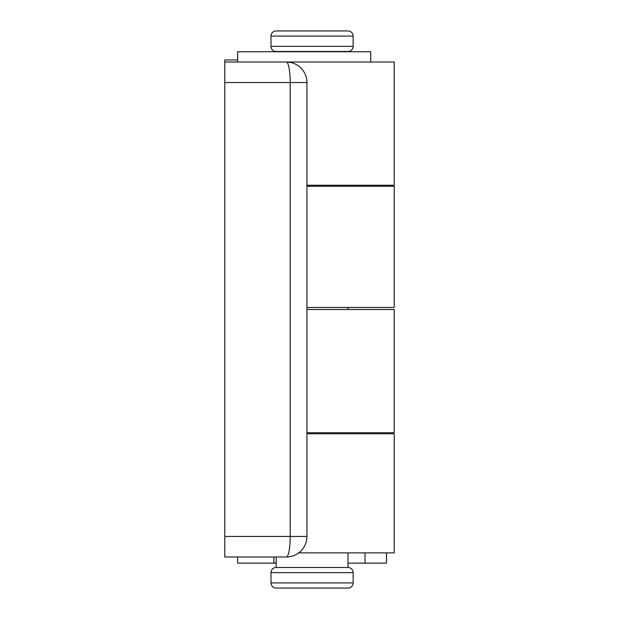 <?xml version="1.0" encoding="UTF-8"?>
<svg xmlns="http://www.w3.org/2000/svg" width="619" height="619" viewBox="0 0 619 619"><rect width="100%" height="100%" fill="white"/><g stroke="black" fill="none" stroke-linecap="round" stroke-linejoin="round"><path stroke-width="0.93" d="M290.272 62.387L286.396 62.016A20.535 3.784 90 0 1 290.179 82.551L306.931 82.551A20.535 20.535 0 0 0 286.396 62.016A20.535 20.535 0 0 1 306.931 82.551L306.931 536.449A20.535 20.535 0 0 1 286.396 556.984L224.782 556.984L224.782 536.449L290.179 536.449L290.179 82.551L224.782 82.551L224.782 62.016L394.218 62.016L394.218 185.243L306.931 185.243M306.931 309.5L394.218 309.5L394.218 432.727L306.931 432.727M224.782 82.551L224.782 536.449M286.814 556.984L286.396 556.984A20.535 3.784 90 0 0 290.179 536.449L306.931 536.449L306.931 536.866M306.931 433.757L394.218 433.757L394.218 552.875L298.714 552.875M306.931 186.273L394.218 186.273L394.218 307.45L306.931 307.45M224.782 80.501L224.782 59.958L237.619 59.958M353.147 572.645L270.99 572.645L270.99 582.912A5.138 5.138 0 0 0 276.128 588.05L348.01 588.05A5.138 5.138 0 0 0 353.147 582.912L353.147 572.645A5.138 5.138 0 0 0 348.01 567.515L348.01 552.875M270.99 572.645A5.138 5.138 0 0 1 276.128 567.515L348.01 567.515M270.99 36.088L270.99 46.355A5.138 5.138 0 0 0 276.128 51.485L348.01 51.485A5.138 5.138 0 0 0 353.147 46.355L353.147 36.088L270.99 36.088A5.138 5.138 0 0 1 276.128 30.95L348.01 30.95A5.138 5.138 0 0 1 353.147 36.088M348.01 433.757L348.01 432.727M348.01 309.5L348.01 307.45M348.01 186.273L348.01 185.243M276.128 567.515L276.128 563.151M386.519 552.875L386.519 563.151L365.009 563.151L365.009 552.875M273.908 556.984L273.908 563.151L237.619 563.151L237.619 556.984M273.908 563.151L276.198 563.151L276.198 556.984M348.01 563.151L365.009 563.151M286.396 62.016L237.619 62.016L237.619 51.748L370.673 51.748L370.673 62.016M270.99 582.912L353.147 582.912M270.99 46.355L353.147 46.355"/></g></svg>
